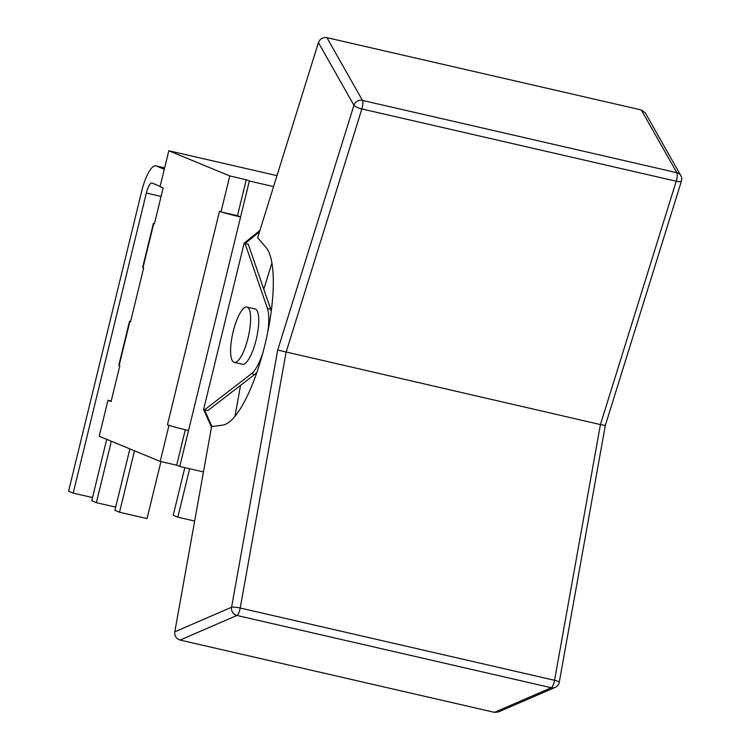 <?xml version="1.0" encoding="UTF-8"?>
<svg xmlns="http://www.w3.org/2000/svg" width="750" height="750" viewBox="0 0 750 750"><rect width="100%" height="100%" fill="white"/><g stroke="black" fill="none" stroke-linecap="round" stroke-linejoin="round"><path stroke-width="1.12" d="M273.581 186.581L249.347 181.013L246.253 179.728L237.478 215.691L221.016 211.912L229.781 175.95L246.253 179.728M169.875 425.653A17.597 0.787 -166.3 0 1 167.438 424.819L169.875 425.653A17.597 0.787 13.7 0 0 188.531 430.509L249.347 181.013M188.531 430.509L179.756 466.472L203.466 471.928M185.297 429.75L176.662 465.197L179.756 466.472M276.994 175.641L168.806 150.769L160.031 186.741L163.134 188.016L154.397 223.856L153.375 223.453L142.669 267.384L143.653 267.938L130.566 321.628L129.544 321.225L118.838 365.156L119.822 365.709L111.084 401.55L107.981 400.275L111.216 401.016M237.478 215.691L240.581 216.975A17.597 0.787 -166.3 0 1 221.934 212.119M176.662 465.197L160.191 461.409L168.966 425.447M167.438 424.819L219.497 211.284L221.016 211.912M189.637 468.75L177.834 517.172L173.212 515.259L184.828 467.634M194.662 521.034L177.834 517.172M134.503 450.806L119.522 512.241L114.9 510.328L129.881 448.894M160.931 461.578L147.037 518.559L119.522 512.241M111.338 441.244L96.366 502.678L91.744 500.766L106.716 439.331M115.688 507.112L96.366 502.678M160.125 186.356L152.128 183.056A11.578 3.244 -77.1 0 0 151.978 183.009A11.578 3.244 -77.1 0 0 146.344 193.041L73.2 493.116L68.578 491.203L141.722 191.128A29.184 8.184 102.9 0 1 155.925 165.853A29.184 8.184 102.9 0 1 156.291 165.975L164.297 169.275M92.522 497.55L73.2 493.116M107.981 400.275L99.216 436.238L160.191 461.409M168.806 150.769L229.781 175.95M259.95 230.363L244.144 243.178L203.597 409.509L211.5 427.153M234.262 362.391L242.381 364.256A28.369 7.959 -77.1 0 0 256.341 339.037A28.369 7.959 -77.1 0 0 255.45 309.075A28.369 7.959 -77.1 0 0 255.094 308.953L246.975 307.087A28.369 7.959 -77.1 0 0 232.856 332.953A28.369 7.959 -77.1 0 0 234.262 362.391A28.369 7.959 -77.1 0 0 248.222 337.172A28.369 7.959 -77.1 0 0 247.331 307.2A28.369 7.959 -77.1 0 0 246.975 307.087M645.291 112.884L641.278 109.941L676.838 172.688L362.484 100.416L326.925 37.669C322.866 37.153 320.034 38.794 318.422 42.6L353.934 105.272L277.706 350.044L600.422 424.584L554.559 680.288A6.947 1.95 102.9 0 1 551.278 687.741A6.947 6.534 66.6 0 0 555.178 687.394A6.947 6.947 0 0 0 559.256 682.247A6.947 1.134 -169.8 0 0 554.559 680.288L240.206 608.025A6.947 1.134 -169.8 0 0 231.572 607.256A6.947 6.534 66.6 0 0 236.925 615.469A6.947 1.95 -77.1 0 0 240.206 608.025L286.069 352.312L361.866 108.956A6.947 1.95 -77.1 0 0 362.484 100.416A6.947 6.375 150.5 0 0 353.934 105.272A6.947 1.744 17.3 0 0 361.866 108.956L676.219 181.228A6.947 1.744 17.3 0 0 681.422 181.097A6.947 6.947 0 0 0 680.831 175.612A6.947 6.375 150.5 0 0 676.838 172.688A6.947 1.95 102.9 0 1 676.219 181.228L600.422 424.584L605.316 425.466L681.422 181.097M277.706 350.044L231.572 607.256L174.787 631.819C174.45 636.009 176.213 638.756 180.075 640.069L236.925 615.469L551.278 687.741L494.428 712.341L498.347 711.984M174.787 631.819L211.594 426.619L222.628 425.128A92.634 25.978 102.9 0 0 264.881 345A92.634 25.978 102.9 0 0 266.062 247.5L257.653 237.722L318.422 42.6M326.925 37.669L641.278 109.941M263.794 289.2L271.95 262.997M235.013 416.194L240.534 385.378M494.428 712.341L180.075 640.069M267.675 332.531A36.094 10.125 102.9 0 0 267.441 308.456L245.062 243.553L248.306 244.294L270.694 309.206A36.094 10.125 102.9 0 1 271.256 311.241M256.866 372.366A36.094 10.125 102.9 0 1 254.803 374.391L207.759 410.634L203.597 409.509M262.931 352.566A36.094 10.125 102.9 0 1 251.559 373.641L204.506 409.884L211.978 426.562M244.144 243.178L245.062 243.553L259.481 231.853M119.147 365.438L129.9 321.356M142.988 267.656L153.731 223.575M156.291 165.975L164.634 167.888M146.344 193.041L161.091 196.425M267.441 308.456L270.694 309.206M251.559 373.641L254.803 374.391M164.634 167.859L155.925 165.853M498.356 711.984L555.178 687.394M559.256 682.247L605.316 425.466M680.831 175.612L645.3 112.903"/></g></svg>
